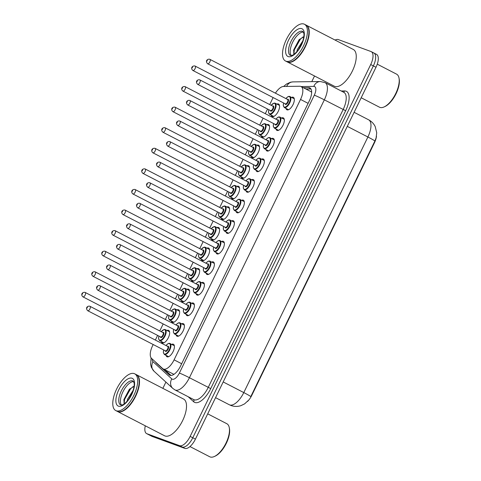 <?xml version="1.0" encoding="UTF-8"?>
<svg xmlns="http://www.w3.org/2000/svg" width="481" height="481" viewBox="0 0 481 481"><rect width="100%" height="100%" fill="white"/><g stroke="black" fill="none" stroke-linecap="round" stroke-linejoin="round"><path stroke-width="0.72" d="M276.894 104.082A7.029 3.09 117.3 0 1 278.409 103.95A7.029 3.09 117.3 0 1 278.565 104.016A7.029 3.09 117.3 0 1 278.174 111.508A7.029 3.09 117.3 0 1 272.276 116.576A7.029 3.09 117.3 0 1 272.114 116.51A7.029 3.09 117.3 0 1 271.2 115.103M266.901 124.663A7.029 3.09 117.3 0 1 268.416 124.525A7.029 3.09 117.3 0 1 268.572 124.597A7.029 3.09 117.3 0 1 268.182 132.089A7.029 3.09 117.3 0 1 262.277 137.157A7.029 3.09 117.3 0 1 262.121 137.091A7.029 3.09 117.3 0 1 261.207 135.684M256.908 145.244A7.029 3.09 117.3 0 1 258.417 145.106A7.029 3.09 117.3 0 1 258.58 145.178A7.029 3.09 117.3 0 1 258.189 152.669A7.029 3.09 117.3 0 1 252.284 157.738A7.029 3.09 117.3 0 1 252.128 157.672A7.029 3.09 117.3 0 1 251.214 156.265M246.915 165.825A7.029 3.09 117.3 0 1 248.424 165.686A7.029 3.09 117.3 0 1 248.587 165.759A7.029 3.09 117.3 0 1 248.196 173.25A7.029 3.09 117.3 0 1 242.292 178.319A7.029 3.09 117.3 0 1 242.135 178.247A7.029 3.09 117.3 0 1 241.221 176.846M236.917 186.406A7.029 3.09 117.3 0 1 238.432 186.267A7.029 3.09 117.3 0 1 238.594 186.339A7.029 3.09 117.3 0 1 238.203 193.825A7.029 3.09 117.3 0 1 232.299 198.9A7.029 3.09 117.3 0 1 232.143 198.827A7.029 3.09 117.3 0 1 231.229 197.426M226.924 206.986A7.029 3.09 117.3 0 1 228.439 206.848A7.029 3.09 117.3 0 1 228.601 206.92A7.029 3.09 117.3 0 1 228.21 214.406A7.029 3.09 117.3 0 1 222.306 219.48A7.029 3.09 117.3 0 1 222.15 219.408A7.029 3.09 117.3 0 1 221.236 218.007M216.931 227.567A7.029 3.09 117.3 0 1 218.446 227.429A7.029 3.09 117.3 0 1 218.602 227.501A7.029 3.09 117.3 0 1 218.218 234.987A7.029 3.09 117.3 0 1 212.313 240.061A7.029 3.09 117.3 0 1 212.157 239.989A7.029 3.09 117.3 0 1 211.243 238.588M206.938 248.148A7.029 3.09 117.3 0 1 208.453 248.01A7.029 3.09 117.3 0 1 208.61 248.082A7.029 3.09 117.3 0 1 208.225 255.567A7.029 3.09 117.3 0 1 202.321 260.642A7.029 3.09 117.3 0 1 202.164 260.57A7.029 3.09 117.3 0 1 201.25 259.169M196.945 268.729A7.029 3.09 117.3 0 1 198.461 268.59A7.029 3.09 117.3 0 1 198.617 268.657A7.029 3.09 117.3 0 1 198.232 276.148A7.029 3.09 117.3 0 1 192.328 281.223A7.029 3.09 117.3 0 1 192.172 281.151A7.029 3.09 117.3 0 1 191.258 279.75M186.953 289.309A7.029 3.09 117.3 0 1 188.468 289.171A7.029 3.09 117.3 0 1 188.624 289.237A7.029 3.09 117.3 0 1 188.239 296.729A7.029 3.09 117.3 0 1 182.335 301.803A7.029 3.09 117.3 0 1 182.173 301.731A7.029 3.09 117.3 0 1 181.265 300.33M176.96 309.884A7.029 3.09 117.3 0 1 178.475 309.752A7.029 3.09 117.3 0 1 178.631 309.818A7.029 3.09 117.3 0 1 178.247 317.31A7.029 3.09 117.3 0 1 172.342 322.378A7.029 3.09 117.3 0 1 172.18 322.312A7.029 3.09 117.3 0 1 171.266 320.911M166.967 330.465A7.029 3.09 117.3 0 1 168.482 330.333A7.029 3.09 117.3 0 1 168.639 330.399A7.029 3.09 117.3 0 1 168.254 337.89A7.029 3.09 117.3 0 1 162.35 342.959A7.029 3.09 117.3 0 1 162.187 342.893A7.029 3.09 117.3 0 1 161.273 341.492M291.654 97.36A7.029 3.09 117.3 0 1 293.169 97.228A7.029 3.09 117.3 0 1 293.332 97.294A7.029 3.09 117.3 0 1 292.941 104.786A7.029 3.09 117.3 0 1 287.037 109.854A7.029 3.09 117.3 0 1 286.88 109.788A7.029 3.09 117.3 0 1 285.967 108.381M281.662 117.941A7.029 3.09 117.3 0 1 283.177 117.803A7.029 3.09 117.3 0 1 283.339 117.875A7.029 3.09 117.3 0 1 282.948 125.367A7.029 3.09 117.3 0 1 277.044 130.435A7.029 3.09 117.3 0 1 276.888 130.369A7.029 3.09 117.3 0 1 275.974 128.962M271.669 138.522A7.029 3.09 117.3 0 1 273.184 138.384A7.029 3.09 117.3 0 1 273.34 138.456A7.029 3.09 117.3 0 1 272.955 145.947A7.029 3.09 117.3 0 1 267.051 151.016A7.029 3.09 117.3 0 1 266.895 150.95A7.029 3.09 117.3 0 1 265.981 149.543M261.676 159.103A7.029 3.09 117.3 0 1 263.191 158.964A7.029 3.09 117.3 0 1 263.347 159.037A7.029 3.09 117.3 0 1 262.963 166.528A7.029 3.09 117.3 0 1 257.058 171.597A7.029 3.09 117.3 0 1 256.902 171.525A7.029 3.09 117.3 0 1 255.988 170.124M251.683 179.684A7.029 3.09 117.3 0 1 253.198 179.545A7.029 3.09 117.3 0 1 253.355 179.617A7.029 3.09 117.3 0 1 252.97 187.103A7.029 3.09 117.3 0 1 247.066 192.178A7.029 3.09 117.3 0 1 246.909 192.105A7.029 3.09 117.3 0 1 245.995 190.704M241.69 200.264A7.029 3.09 117.3 0 1 243.206 200.126A7.029 3.09 117.3 0 1 243.362 200.198A7.029 3.09 117.3 0 1 242.977 207.684A7.029 3.09 117.3 0 1 237.073 212.758A7.029 3.09 117.3 0 1 236.911 212.686A7.029 3.09 117.3 0 1 235.997 211.285M231.698 220.845A7.029 3.09 117.3 0 1 233.213 220.707A7.029 3.09 117.3 0 1 233.369 220.779A7.029 3.09 117.3 0 1 232.984 228.265A7.029 3.09 117.3 0 1 227.08 233.339A7.029 3.09 117.3 0 1 226.918 233.267A7.029 3.09 117.3 0 1 226.004 231.866M221.705 241.426A7.029 3.09 117.3 0 1 223.22 241.288A7.029 3.09 117.3 0 1 223.376 241.36A7.029 3.09 117.3 0 1 222.986 248.845A7.029 3.09 117.3 0 1 217.087 253.92A7.029 3.09 117.3 0 1 216.925 253.848A7.029 3.09 117.3 0 1 216.011 252.447M211.712 262.007A7.029 3.09 117.3 0 1 213.227 261.868A7.029 3.09 117.3 0 1 213.384 261.935A7.029 3.09 117.3 0 1 212.993 269.426A7.029 3.09 117.3 0 1 207.095 274.501A7.029 3.09 117.3 0 1 206.932 274.429A7.029 3.09 117.3 0 1 206.018 273.028M201.719 282.587A7.029 3.09 117.3 0 1 203.235 282.449A7.029 3.09 117.3 0 1 203.391 282.515A7.029 3.09 117.3 0 1 203 290.007A7.029 3.09 117.3 0 1 197.096 295.081A7.029 3.09 117.3 0 1 196.939 295.009A7.029 3.09 117.3 0 1 196.026 293.608M191.727 303.162A7.029 3.09 117.3 0 1 193.236 303.03A7.029 3.09 117.3 0 1 193.398 303.096A7.029 3.09 117.3 0 1 193.007 310.588A7.029 3.09 117.3 0 1 187.103 315.656A7.029 3.09 117.3 0 1 186.947 315.59A7.029 3.09 117.3 0 1 186.033 314.189M181.734 323.743A7.029 3.09 117.3 0 1 183.243 323.611A7.029 3.09 117.3 0 1 183.405 323.677A7.029 3.09 117.3 0 1 183.014 331.168A7.029 3.09 117.3 0 1 177.11 336.237A7.029 3.09 117.3 0 1 176.954 336.171A7.029 3.09 117.3 0 1 176.04 334.77M171.735 344.324A7.029 3.09 117.3 0 1 173.25 344.192A7.029 3.09 117.3 0 1 173.413 344.258A7.029 3.09 117.3 0 1 173.022 351.749A7.029 3.09 117.3 0 1 167.117 356.818A7.029 3.09 117.3 0 1 166.961 356.752A7.029 3.09 117.3 0 1 166.047 355.345M153.186 344.522L152.561 345.809A12.404 5.459 -62.7 0 0 151.497 358.339L162.71 368.602A12.404 5.459 -62.7 0 0 163.245 368.981L173.948 374.35M163.245 368.981A12.404 5.459 -62.7 0 0 163.522 369.101A12.404 5.459 -62.7 0 0 174.092 359.842L300.535 99.441A12.404 5.459 -62.7 0 0 301.07 86.538A12.404 5.459 -62.7 0 0 299.813 86.255L283.507 86.472A12.404 5.459 -62.7 0 0 275.427 93.17M247.487 401.467A11.165 4.912 -62.7 0 0 251.816 395.31L374.477 142.701A11.165 4.912 -62.7 0 0 376.485 136.225M311.658 92.304L311.021 91.679M273.106 97.559L269.703 104.563M267.538 109.025L265.284 113.672M263.113 118.14L259.71 125.144M257.545 129.605L255.291 134.253M253.12 138.714L249.717 145.725M247.553 150.186L245.298 154.834M243.127 159.295L239.724 166.3M237.56 170.767L235.299 175.415M233.135 179.876L229.732 186.881M227.567 191.348L225.306 195.995M223.142 200.457L219.739 207.461M217.574 211.929L215.314 216.576M213.149 221.038L209.746 228.042M207.576 232.509L205.321 237.151M203.156 241.618L199.753 248.623M197.583 253.09L195.328 257.732M193.164 262.199L189.761 269.204M187.59 273.671L185.335 278.313M183.171 282.78L179.768 289.784M177.597 294.252L175.343 298.893M173.172 303.361L169.775 310.365M167.604 314.827L165.35 319.474M163.179 323.941L159.782 330.946M157.612 335.407L155.357 340.055M248.593 400.204L244.588 403.884L240.861 405.675C237.596 406.722 234.325 406.667 231.042 405.519L229.323 404.762A16.54 7.275 -62.7 0 0 229.696 404.93A16.54 7.275 -62.7 0 0 243.789 392.58A14.472 0.728 25.9 0 1 250.775 396.639L374.879 141.053L376.1 137.933L376.719 132.774L375.234 126.647C373.779 123.647 371.566 121.362 368.602 119.793L354.118 112.314M373.605 52.88A12.404 5.459 117.3 0 1 373.881 53A12.404 5.459 117.3 0 1 373.352 65.909L192.785 437.764A12.404 5.459 117.3 0 1 182.215 447.023L149.543 435.089A12.404 5.459 117.3 0 1 149.26 434.968A12.404 5.459 117.3 0 0 149.543 435.089L182.215 447.023A12.404 5.459 117.3 0 0 192.785 437.764L373.352 65.909A12.404 5.459 117.3 0 0 373.881 53L376.521 54.365A12.404 5.459 117.3 0 1 375.992 67.268L195.424 439.129A12.404 5.459 117.3 0 1 184.854 448.388L152.182 436.453A12.404 5.459 117.3 0 1 151.9 436.327L146.621 433.603A12.404 5.459 117.3 0 1 145.292 425.817M155.603 362.097A12.404 5.459 -62.7 0 0 156.271 363.005L169.168 374.807A12.404 5.459 -62.7 0 0 169.703 375.18A12.404 5.459 -62.7 0 0 169.979 375.306A12.404 5.459 -62.7 0 0 180.549 366.047L309.343 100.806A12.404 5.459 -62.7 0 0 309.872 87.903A12.404 5.459 -62.7 0 0 308.616 87.62L303.307 87.692M335.095 40.073A12.404 5.459 117.3 0 1 338.287 39.58L370.965 51.515A12.404 5.459 117.3 0 1 371.242 51.641A12.404 5.459 117.3 0 1 370.713 64.544L190.145 436.399A12.404 5.459 117.3 0 1 179.575 445.665L146.903 433.724A12.404 5.459 117.3 0 1 146.621 433.603M162.861 388.353L165.903 382.088M311.79 81.638L314.532 75.992M305.946 89.051L310.973 88.985M171.032 375.463L164.863 369.817M207.708 413.834L226.81 423.701A18.609 8.183 117.3 0 1 229.275 427.657L229.449 428.559A17.779 7.822 117.3 0 1 225.884 444.161A17.779 7.822 117.3 0 1 215.223 456.102L214.394 456.487A18.609 8.183 117.3 0 1 210.155 456.95A18.609 8.183 117.3 0 1 209.734 456.764L189.971 446.56M229.275 427.657A18.609 8.183 117.3 0 1 225.547 443.987A18.609 8.183 117.3 0 1 214.394 456.487M136.363 374.675A20.677 9.097 117.3 0 1 136.532 374.759A20.677 9.097 117.3 0 1 135.389 396.789A20.677 9.097 117.3 0 1 118.025 411.706A20.677 9.097 117.3 0 1 117.562 411.502A20.677 9.097 117.3 0 1 117.4 411.411M136.532 374.759L183.544 399.038A20.677 9.097 117.3 0 1 182.407 421.061A20.677 9.097 117.3 0 1 165.043 435.978A20.677 9.097 117.3 0 1 164.574 435.774L117.562 411.502M138.967 379.1A20.467 9.007 117.3 0 1 138.985 379.214A20.467 9.007 117.3 0 1 134.878 397.174A20.467 9.007 117.3 0 1 122.613 410.924A20.467 9.007 117.3 0 1 122.511 410.966M134.716 373.821L136.201 374.591A20.677 9.097 117.3 0 1 138.943 378.986A20.677 9.097 117.3 0 1 134.794 397.132A20.677 9.097 117.3 0 1 122.408 411.021A20.677 9.097 117.3 0 1 117.695 411.532A20.677 9.097 117.3 0 1 117.232 411.327L115.747 410.564A20.677 9.097 117.3 0 1 116.889 388.534A20.677 9.097 117.3 0 1 134.247 373.617A20.677 9.097 117.3 0 1 134.716 373.821A20.677 9.097 117.3 0 1 133.574 395.851A20.677 9.097 117.3 0 1 116.21 410.768A20.677 9.097 117.3 0 1 115.747 410.564M121.452 405.134A13.48 5.928 117.3 0 1 123.262 391.173A13.48 5.928 117.3 0 1 133.598 381.619M128.77 399.098L132.167 393.007M127.128 401.184L127.543 399.146L133.171 390.301M134.067 386.321L129.353 389.297L123.954 399.483L124.086 403.986M124.158 403.938L124.591 399.374L130.604 388.78L133.165 386.544M123.894 399.819L129.654 388.985M129.251 398.406L131.89 393.638M377.266 64.171L396.548 74.134A18.609 8.183 117.3 0 1 399.02 78.09L399.188 78.992A17.779 7.822 117.3 0 1 395.622 94.595A17.779 7.822 117.3 0 1 384.968 106.535L384.133 106.92A18.609 8.183 117.3 0 1 379.894 107.383A18.609 8.183 117.3 0 1 379.479 107.197L361.189 97.757M399.02 78.09A18.609 8.183 117.3 0 1 395.286 94.42A18.609 8.183 117.3 0 1 384.133 106.92M306.102 25.108A20.677 9.097 117.3 0 1 306.271 25.192A20.677 9.097 117.3 0 1 305.128 47.222A20.677 9.097 117.3 0 1 287.764 62.133A20.677 9.097 117.3 0 1 287.301 61.929A20.677 9.097 117.3 0 1 287.139 61.845M306.271 25.192L353.288 49.465A20.677 9.097 117.3 0 1 352.146 71.495A20.677 9.097 117.3 0 1 334.782 86.412A20.677 9.097 117.3 0 1 334.319 86.207L287.301 61.929M308.706 29.533A20.467 9.007 117.3 0 1 308.73 29.648A20.467 9.007 117.3 0 1 304.623 47.607A20.467 9.007 117.3 0 1 292.352 61.352A20.467 9.007 117.3 0 1 292.25 61.4M304.455 24.254L305.94 25.018A20.677 9.097 117.3 0 1 308.682 29.419A20.677 9.097 117.3 0 1 304.539 47.565A20.677 9.097 117.3 0 1 292.147 61.448A20.677 9.097 117.3 0 1 287.44 61.965A20.677 9.097 117.3 0 1 286.971 61.76L285.486 60.997A20.677 9.097 117.3 0 1 286.628 38.967A20.677 9.097 117.3 0 1 303.992 24.05A20.677 9.097 117.3 0 1 304.455 24.254A20.677 9.097 117.3 0 1 303.313 46.284A20.677 9.097 117.3 0 1 285.954 61.201A20.677 9.097 117.3 0 1 285.486 60.997M291.197 55.568A13.48 5.928 117.3 0 1 293.001 41.606A13.48 5.928 117.3 0 1 303.337 32.047M298.515 49.531L301.912 43.44M296.873 51.617L297.282 49.579L302.91 40.735M303.812 36.748L299.092 39.725L293.699 49.91L293.831 54.419M293.897 54.371L294.33 49.808L300.348 39.214L302.904 36.977M293.632 50.252L299.392 39.418M298.996 48.84L301.635 44.072M374.477 142.701L374.152 142.532M251.816 395.31L251.491 395.142M181.668 363.75L174.092 359.842M308.111 103.349L300.535 99.441M374.879 141.053A14.472 0.728 -154.1 0 0 367.893 137.001A16.54 7.275 -62.7 0 0 368.602 119.793M223.19 381.944L243.789 392.58L367.893 137.001L347.294 126.365M375.992 67.268L370.713 64.544M195.424 439.129L190.145 436.399M184.854 448.388L179.575 445.665M152.182 436.453L146.903 433.724M152.17 358.958A8.267 3.638 -62.7 0 0 153.006 361.7L171.783 378.896A8.267 3.638 -62.7 0 0 172.33 379.226A8.267 3.638 -62.7 0 0 179.377 373.052L314.303 95.184A8.267 3.638 -62.7 0 0 314.472 86.496A8.267 3.638 -62.7 0 0 313.816 86.388L301.112 86.556M314.303 95.184A8.267 0.415 -154.1 0 1 324.338 99.844L189.412 377.717A16.54 7.275 117.3 0 1 175.318 390.061A16.54 7.275 117.3 0 1 174.946 389.899L193.753 399.609A16.54 7.275 -62.7 0 0 194.126 399.771A16.54 7.275 -62.7 0 0 208.219 387.427L343.145 109.554A16.54 7.275 -62.7 0 0 343.855 92.346L325.048 82.636A16.54 7.275 117.3 0 1 324.338 99.844L345.659 110.72L210.726 388.594L189.412 377.717A8.267 0.415 -154.1 0 0 179.377 373.052M325.048 82.636L320.31 81.529A8.267 7.233 89.2 0 0 313.816 86.388M210.726 388.594A18.609 8.183 117.3 0 1 194.871 402.483A18.609 8.183 117.3 0 1 193.651 401.737L188.191 396.741M341.215 90.987L344.564 90.939A18.609 8.183 117.3 0 1 345.659 110.72M344.564 90.939A2.068 1.81 -90.8 0 1 343.368 92.093M193.53 399.495A2.068 1.846 -47.5 0 1 193.651 401.737M320.31 81.529L293.001 81.89A8.267 7.233 89.2 0 0 286.646 86.43M153.006 361.7A8.267 7.371 132.5 0 0 154.016 371.206L172.799 388.401L174.946 389.899M171.783 378.896A8.267 7.371 132.5 0 0 172.799 388.401M170.316 375.402L169.168 374.807M157.004 363.383L156.271 363.005M310.834 88.763L308.616 87.62M169.919 343.398A6.205 2.73 117.3 0 1 170.064 343.458A6.205 2.73 117.3 0 1 169.721 350.066A6.205 2.73 117.3 0 1 164.508 354.545A6.205 2.73 117.3 0 1 164.37 354.485L163.348 352.735L163.66 349.927M163.702 349.952A5.79 2.549 -62.7 0 0 164.358 354.004A5.79 2.549 -62.7 0 0 169.294 349.681A5.79 2.549 -62.7 0 0 169.414 343.602A5.79 2.549 -62.7 0 0 165.981 345.538M167.442 346.296A2.892 1.275 117.3 0 1 168.152 346.2A2.892 1.275 117.3 0 1 168.091 349.242A2.892 1.275 117.3 0 1 165.626 351.401A2.892 1.275 117.3 0 1 165.163 350.703M165.368 350.805A2.483 1.094 -62.7 0 0 165.416 350.835A2.483 1.094 -62.7 0 0 165.476 350.859A2.483 1.094 -62.7 0 0 167.556 349.068A2.483 1.094 -62.7 0 0 167.695 346.428A2.483 1.094 -62.7 0 0 167.641 346.404M89.971 306.301A2.483 1.094 117.3 0 1 90.025 306.325A2.483 1.094 117.3 0 1 89.893 308.964A2.483 1.094 117.3 0 1 87.807 310.756A2.483 1.094 117.3 0 1 87.752 310.732A2.483 1.094 117.3 0 1 87.662 310.672M87.422 307.305L87.061 308.05L87.422 307.305M165.151 329.539A6.205 2.73 117.3 0 1 165.29 329.599A6.205 2.73 117.3 0 1 164.947 336.213A6.205 2.73 117.3 0 1 159.74 340.686A6.205 2.73 117.3 0 1 159.602 340.626L163.859 342.827M158.934 336.093A5.79 2.549 -62.7 0 0 159.59 340.145A5.79 2.549 -62.7 0 0 164.52 335.822A5.79 2.549 -62.7 0 0 164.64 329.744A5.79 2.549 -62.7 0 0 161.207 331.68M162.668 332.437A2.892 1.275 117.3 0 1 163.378 332.341A2.892 1.275 117.3 0 1 163.318 335.383A2.892 1.275 117.3 0 1 160.852 337.542A2.892 1.275 117.3 0 1 160.395 336.844M160.594 336.947A2.483 1.094 -62.7 0 0 160.648 336.977A2.483 1.094 -62.7 0 0 160.702 337.001A2.483 1.094 -62.7 0 0 162.788 335.209A2.483 1.094 -62.7 0 0 162.921 332.569A2.483 1.094 -62.7 0 0 162.867 332.545M85.203 292.442A2.483 1.094 117.3 0 1 85.257 292.466A2.483 1.094 117.3 0 1 85.119 295.112A2.483 1.094 117.3 0 1 83.039 296.897A2.483 1.094 117.3 0 1 82.979 296.873A2.483 1.094 117.3 0 1 82.888 296.813M82.287 294.192L82.648 293.446L82.287 294.192M179.912 322.817A6.205 2.73 117.3 0 1 180.056 322.877A6.205 2.73 117.3 0 1 179.714 329.491A6.205 2.73 117.3 0 1 174.501 333.964A6.205 2.73 117.3 0 1 174.362 333.904L173.346 332.155L173.653 329.347M173.695 329.371A5.79 2.549 -62.7 0 0 174.356 333.423A5.79 2.549 -62.7 0 0 179.287 329.1A5.79 2.549 -62.7 0 0 179.407 323.022A5.79 2.549 -62.7 0 0 175.974 324.958M177.435 325.715A2.892 1.275 117.3 0 1 178.144 325.619A2.892 1.275 117.3 0 1 178.084 328.661A2.892 1.275 117.3 0 1 175.619 330.82A2.892 1.275 117.3 0 1 175.156 330.122M175.361 330.225A2.483 1.094 -62.7 0 0 175.409 330.255A2.483 1.094 -62.7 0 0 175.469 330.279A2.483 1.094 -62.7 0 0 177.549 328.487A2.483 1.094 -62.7 0 0 177.687 325.847A2.483 1.094 -62.7 0 0 177.633 325.823M99.964 285.72A2.483 1.094 117.3 0 1 100.018 285.744A2.483 1.094 117.3 0 1 99.886 288.39A2.483 1.094 117.3 0 1 97.799 290.175A2.483 1.094 117.3 0 1 97.745 290.151A2.483 1.094 117.3 0 1 97.655 290.091M97.415 286.724L97.054 287.47L97.415 286.724M189.911 302.236A6.205 2.73 117.3 0 1 190.049 302.302A6.205 2.73 117.3 0 1 189.706 308.91A6.205 2.73 117.3 0 1 184.5 313.384A6.205 2.73 117.3 0 1 184.355 313.323L183.339 311.574L183.646 308.766M183.688 308.79A5.79 2.549 -62.7 0 0 184.349 312.842A5.79 2.549 -62.7 0 0 189.28 308.519A5.79 2.549 -62.7 0 0 189.4 302.441A5.79 2.549 -62.7 0 0 185.967 304.383M187.428 305.134A2.892 1.275 117.3 0 1 188.137 305.038A2.892 1.275 117.3 0 1 188.077 308.08A2.892 1.275 117.3 0 1 185.612 310.239A2.892 1.275 117.3 0 1 185.149 309.542M185.353 309.644A2.483 1.094 -62.7 0 0 185.401 309.674A2.483 1.094 -62.7 0 0 185.462 309.698A2.483 1.094 -62.7 0 0 187.542 307.906A2.483 1.094 -62.7 0 0 187.68 305.267A2.483 1.094 -62.7 0 0 187.626 305.243M109.957 265.139A2.483 1.094 117.3 0 1 110.017 265.163A2.483 1.094 117.3 0 1 109.878 267.809A2.483 1.094 117.3 0 1 107.792 269.594A2.483 1.094 117.3 0 1 107.738 269.57A2.483 1.094 117.3 0 1 107.648 269.51M107.407 266.143L107.047 266.889L107.407 266.143M199.904 281.656A6.205 2.73 117.3 0 1 200.042 281.722A6.205 2.73 117.3 0 1 199.699 288.329A6.205 2.73 117.3 0 1 194.492 292.803A6.205 2.73 117.3 0 1 194.348 292.743L193.332 290.993L193.639 288.185M193.681 288.209A5.79 2.549 -62.7 0 0 194.342 292.262A5.79 2.549 -62.7 0 0 199.272 287.939A5.79 2.549 -62.7 0 0 199.393 281.86A5.79 2.549 -62.7 0 0 195.959 283.802M197.42 284.554A2.892 1.275 117.3 0 1 198.13 284.457A2.892 1.275 117.3 0 1 198.07 287.5A2.892 1.275 117.3 0 1 195.605 289.658A2.892 1.275 117.3 0 1 195.148 288.961M195.346 289.063A2.483 1.094 -62.7 0 0 195.4 289.093A2.483 1.094 -62.7 0 0 195.454 289.117A2.483 1.094 -62.7 0 0 197.535 287.331A2.483 1.094 -62.7 0 0 197.673 284.686A2.483 1.094 -62.7 0 0 197.619 284.662M119.949 244.558A2.483 1.094 117.3 0 1 120.009 244.582A2.483 1.094 117.3 0 1 119.871 247.228A2.483 1.094 117.3 0 1 117.785 249.014A2.483 1.094 117.3 0 1 117.731 248.99A2.483 1.094 117.3 0 1 117.641 248.93M117.4 245.563L117.039 246.308L117.4 245.563M209.896 261.075A6.205 2.73 117.3 0 1 210.035 261.141A6.205 2.73 117.3 0 1 209.692 267.749A6.205 2.73 117.3 0 1 204.485 272.222A6.205 2.73 117.3 0 1 204.341 272.162L203.325 270.418L203.631 267.604M203.673 267.628A5.79 2.549 -62.7 0 0 204.335 271.681A5.79 2.549 -62.7 0 0 209.265 267.358A5.79 2.549 -62.7 0 0 209.385 261.279A5.79 2.549 -62.7 0 0 205.952 263.221M207.413 263.973A2.892 1.275 117.3 0 1 208.123 263.877A2.892 1.275 117.3 0 1 208.063 266.919A2.892 1.275 117.3 0 1 205.597 269.077A2.892 1.275 117.3 0 1 205.14 268.386M205.339 268.482A2.483 1.094 -62.7 0 0 205.393 268.512A2.483 1.094 -62.7 0 0 205.447 268.536A2.483 1.094 -62.7 0 0 207.527 266.751A2.483 1.094 -62.7 0 0 207.666 264.105A2.483 1.094 -62.7 0 0 207.612 264.081M129.942 223.978A2.483 1.094 117.3 0 1 130.002 224.002A2.483 1.094 117.3 0 1 129.864 226.647A2.483 1.094 117.3 0 1 127.778 228.433A2.483 1.094 117.3 0 1 127.724 228.409A2.483 1.094 117.3 0 1 127.633 228.349M127.393 224.982L127.032 225.727L127.393 224.982M175.144 308.958A6.205 2.73 117.3 0 1 175.282 309.024A6.205 2.73 117.3 0 1 174.94 315.632A6.205 2.73 117.3 0 1 169.733 320.105A6.205 2.73 117.3 0 1 169.595 320.045L173.857 322.246M168.927 315.512A5.79 2.549 -62.7 0 0 169.583 319.564A5.79 2.549 -62.7 0 0 174.513 315.241A5.79 2.549 -62.7 0 0 174.633 309.163A5.79 2.549 -62.7 0 0 171.2 311.105M172.661 311.856A2.892 1.275 117.3 0 1 173.37 311.76A2.892 1.275 117.3 0 1 173.31 314.802A2.892 1.275 117.3 0 1 170.845 316.961A2.892 1.275 117.3 0 1 170.388 316.264M170.587 316.366A2.483 1.094 -62.7 0 0 170.641 316.396A2.483 1.094 -62.7 0 0 170.695 316.42A2.483 1.094 -62.7 0 0 172.781 314.628A2.483 1.094 -62.7 0 0 172.913 311.989A2.483 1.094 -62.7 0 0 172.859 311.965M95.196 271.861A2.483 1.094 117.3 0 1 95.25 271.885A2.483 1.094 117.3 0 1 95.112 274.531A2.483 1.094 117.3 0 1 93.031 276.316A2.483 1.094 117.3 0 1 92.971 276.292A2.483 1.094 117.3 0 1 92.881 276.232M92.28 273.611L92.641 272.865L92.28 273.611M185.137 288.378A6.205 2.73 117.3 0 1 185.275 288.444A6.205 2.73 117.3 0 1 184.932 295.051A6.205 2.73 117.3 0 1 179.726 299.525A6.205 2.73 117.3 0 1 179.587 299.465L183.85 301.665M178.92 294.931A5.79 2.549 -62.7 0 0 179.575 298.984A5.79 2.549 -62.7 0 0 184.512 294.661A5.79 2.549 -62.7 0 0 184.626 288.582A5.79 2.549 -62.7 0 0 181.193 290.524M182.654 291.276A2.892 1.275 117.3 0 1 183.363 291.179A2.892 1.275 117.3 0 1 183.303 294.222A2.892 1.275 117.3 0 1 180.838 296.38A2.892 1.275 117.3 0 1 180.381 295.683M180.579 295.785A2.483 1.094 -62.7 0 0 180.634 295.815A2.483 1.094 -62.7 0 0 180.688 295.839A2.483 1.094 -62.7 0 0 182.774 294.053A2.483 1.094 -62.7 0 0 182.912 291.408A2.483 1.094 -62.7 0 0 182.852 291.384M105.189 251.28A2.483 1.094 117.3 0 1 105.243 251.304A2.483 1.094 117.3 0 1 105.105 253.95A2.483 1.094 117.3 0 1 103.024 255.736A2.483 1.094 117.3 0 1 102.964 255.712A2.483 1.094 117.3 0 1 102.874 255.651M102.273 253.03L102.633 252.284L102.273 253.03M195.13 267.797A6.205 2.73 117.3 0 1 195.268 267.863A6.205 2.73 117.3 0 1 194.925 274.471A6.205 2.73 117.3 0 1 189.718 278.944A6.205 2.73 117.3 0 1 189.58 278.884L193.843 281.084M188.913 274.35A5.79 2.549 -62.7 0 0 189.568 278.403A5.79 2.549 -62.7 0 0 194.504 274.08A5.79 2.549 -62.7 0 0 194.619 268.001A5.79 2.549 -62.7 0 0 191.185 269.943M192.653 270.695A2.892 1.275 117.3 0 1 193.356 270.599A2.892 1.275 117.3 0 1 193.296 273.641A2.892 1.275 117.3 0 1 190.831 275.799A2.892 1.275 117.3 0 1 190.374 275.108M190.572 275.204A2.483 1.094 -62.7 0 0 190.626 275.234A2.483 1.094 -62.7 0 0 190.68 275.258A2.483 1.094 -62.7 0 0 192.767 273.473A2.483 1.094 -62.7 0 0 192.905 270.827A2.483 1.094 -62.7 0 0 192.845 270.803M115.181 230.7A2.483 1.094 117.3 0 1 115.236 230.724A2.483 1.094 117.3 0 1 115.097 233.369A2.483 1.094 117.3 0 1 113.017 235.161A2.483 1.094 117.3 0 1 112.957 235.131A2.483 1.094 117.3 0 1 112.867 235.071M112.265 232.449L112.626 231.704L112.265 232.449M132.762 380.934A13.48 5.928 117.3 0 1 133.069 381.066L134.007 382.732C134.764 383.736 133.586 391.173 131.036 395.394C129.04 399.801 123.876 404.816 122.607 404.822L120.695 405.026A13.48 5.928 117.3 0 1 121.44 390.656A13.48 5.928 117.3 0 1 132.762 380.934M132.016 378.222A15.548 6.842 117.3 0 1 131.698 394.552A15.548 6.842 117.3 0 1 118.446 406.162A15.548 6.842 117.3 0 1 118.765 389.832A15.548 6.842 117.3 0 1 132.016 378.222M302.501 31.361A13.48 5.928 117.3 0 1 302.808 31.499L303.751 33.165C304.503 34.163 303.331 41.606 300.781 45.827C298.779 50.228 293.62 55.249 292.346 55.255L290.434 55.453A13.48 5.928 117.3 0 1 291.179 41.089A13.48 5.928 117.3 0 1 302.501 31.361M301.755 28.656A15.548 6.842 117.3 0 1 301.437 44.986A15.548 6.842 117.3 0 1 288.191 56.596A15.548 6.842 117.3 0 1 288.504 40.26A15.548 6.842 117.3 0 1 301.755 28.656M219.889 240.5A6.205 2.73 117.3 0 1 220.027 240.56A6.205 2.73 117.3 0 1 219.685 247.168A6.205 2.73 117.3 0 1 214.478 251.641A6.205 2.73 117.3 0 1 214.34 251.581L213.317 249.837L213.624 247.024M213.672 247.048A5.79 2.549 -62.7 0 0 214.328 251.1A5.79 2.549 -62.7 0 0 219.258 246.777A5.79 2.549 -62.7 0 0 219.378 240.698A5.79 2.549 -62.7 0 0 215.945 242.64M217.406 243.392A2.892 1.275 117.3 0 1 218.115 243.296A2.892 1.275 117.3 0 1 218.055 246.338A2.892 1.275 117.3 0 1 215.59 248.497A2.892 1.275 117.3 0 1 215.133 247.805M215.332 247.901A2.483 1.094 -62.7 0 0 215.386 247.931A2.483 1.094 -62.7 0 0 215.44 247.955A2.483 1.094 -62.7 0 0 217.526 246.17A2.483 1.094 -62.7 0 0 217.659 243.524A2.483 1.094 -62.7 0 0 217.604 243.5M139.941 203.397A2.483 1.094 117.3 0 1 139.995 203.421A2.483 1.094 117.3 0 1 139.857 206.066A2.483 1.094 117.3 0 1 137.77 207.858A2.483 1.094 117.3 0 1 137.716 207.828A2.483 1.094 117.3 0 1 137.626 207.768M137.386 204.401L137.025 205.146L137.386 204.401M229.882 219.919A6.205 2.73 117.3 0 1 230.02 219.979A6.205 2.73 117.3 0 1 229.677 226.587A6.205 2.73 117.3 0 1 224.471 231.06A6.205 2.73 117.3 0 1 224.332 231L223.31 229.257L223.617 226.443M223.665 226.467A5.79 2.549 -62.7 0 0 224.32 230.519A5.79 2.549 -62.7 0 0 229.251 226.196A5.79 2.549 -62.7 0 0 229.371 220.118A5.79 2.549 -62.7 0 0 225.938 222.06M227.399 222.811A2.892 1.275 117.3 0 1 228.108 222.721A2.892 1.275 117.3 0 1 228.048 225.757A2.892 1.275 117.3 0 1 225.583 227.922A2.892 1.275 117.3 0 1 225.126 227.224M225.324 227.321A2.483 1.094 -62.7 0 0 225.379 227.351A2.483 1.094 -62.7 0 0 225.433 227.375A2.483 1.094 -62.7 0 0 227.519 225.589A2.483 1.094 -62.7 0 0 227.651 222.944A2.483 1.094 -62.7 0 0 227.597 222.919M149.934 182.816A2.483 1.094 117.3 0 1 149.988 182.84A2.483 1.094 117.3 0 1 149.85 185.486A2.483 1.094 117.3 0 1 147.769 187.277A2.483 1.094 117.3 0 1 147.709 187.253A2.483 1.094 117.3 0 1 147.619 187.187M147.378 183.82L147.018 184.566L147.378 183.82M239.875 199.338A6.205 2.73 117.3 0 1 240.013 199.399A6.205 2.73 117.3 0 1 239.67 206.006A6.205 2.73 117.3 0 1 234.463 210.48A6.205 2.73 117.3 0 1 234.325 210.419L233.303 208.676L233.61 205.862M233.658 205.886A5.79 2.549 -62.7 0 0 234.313 209.938A5.79 2.549 -62.7 0 0 239.249 205.615A5.79 2.549 -62.7 0 0 239.364 199.537A5.79 2.549 -62.7 0 0 235.93 201.479M237.392 202.23A2.892 1.275 117.3 0 1 238.101 202.14A2.892 1.275 117.3 0 1 238.041 205.177A2.892 1.275 117.3 0 1 235.576 207.341A2.892 1.275 117.3 0 1 235.119 206.644M235.317 206.74A2.483 1.094 -62.7 0 0 235.371 206.77A2.483 1.094 -62.7 0 0 235.425 206.8A2.483 1.094 -62.7 0 0 237.512 205.008A2.483 1.094 -62.7 0 0 237.65 202.363A2.483 1.094 -62.7 0 0 237.59 202.339M159.926 162.235A2.483 1.094 117.3 0 1 159.981 162.259A2.483 1.094 117.3 0 1 159.842 164.905A2.483 1.094 117.3 0 1 157.762 166.697A2.483 1.094 117.3 0 1 157.702 166.673A2.483 1.094 117.3 0 1 157.612 166.606M157.371 163.245L157.01 163.985L157.371 163.245M205.122 247.222A6.205 2.73 117.3 0 1 205.261 247.282A6.205 2.73 117.3 0 1 204.918 253.89A6.205 2.73 117.3 0 1 199.711 258.363A6.205 2.73 117.3 0 1 199.573 258.303L203.836 260.504M198.906 253.77A5.79 2.549 -62.7 0 0 199.561 257.822A5.79 2.549 -62.7 0 0 204.497 253.499A5.79 2.549 -62.7 0 0 204.611 247.42A5.79 2.549 -62.7 0 0 201.184 249.362M202.645 250.114A2.892 1.275 117.3 0 1 203.349 250.024A2.892 1.275 117.3 0 1 203.289 253.06A2.892 1.275 117.3 0 1 200.824 255.225A2.892 1.275 117.3 0 1 200.367 254.527M200.565 254.623A2.483 1.094 -62.7 0 0 200.619 254.653A2.483 1.094 -62.7 0 0 200.673 254.677A2.483 1.094 -62.7 0 0 202.76 252.892A2.483 1.094 -62.7 0 0 202.898 250.246A2.483 1.094 -62.7 0 0 202.838 250.222M125.174 210.119A2.483 1.094 117.3 0 1 125.228 210.143A2.483 1.094 117.3 0 1 125.09 212.788A2.483 1.094 117.3 0 1 123.01 214.58A2.483 1.094 117.3 0 1 122.956 214.556A2.483 1.094 117.3 0 1 122.859 214.49M122.258 211.868L122.619 211.123L122.258 211.868M215.115 226.641A6.205 2.73 117.3 0 1 215.254 226.701A6.205 2.73 117.3 0 1 214.917 233.309A6.205 2.73 117.3 0 1 209.704 237.782A6.205 2.73 117.3 0 1 209.566 237.722L213.829 239.923M208.898 233.189A5.79 2.549 -62.7 0 0 209.554 237.241A5.79 2.549 -62.7 0 0 214.49 232.918A5.79 2.549 -62.7 0 0 214.604 226.84A5.79 2.549 -62.7 0 0 211.177 228.782M212.638 229.533A2.892 1.275 117.3 0 1 213.342 229.443A2.892 1.275 117.3 0 1 213.287 232.479A2.892 1.275 117.3 0 1 210.816 234.644A2.892 1.275 117.3 0 1 210.359 233.946M210.558 234.043A2.483 1.094 -62.7 0 0 210.612 234.073A2.483 1.094 -62.7 0 0 210.666 234.097A2.483 1.094 -62.7 0 0 212.752 232.311A2.483 1.094 -62.7 0 0 212.891 229.665A2.483 1.094 -62.7 0 0 212.83 229.641M135.167 189.538A2.483 1.094 117.3 0 1 135.221 189.562A2.483 1.094 117.3 0 1 135.083 192.208A2.483 1.094 117.3 0 1 133.003 193.999A2.483 1.094 117.3 0 1 132.948 193.975A2.483 1.094 117.3 0 1 132.852 193.909M132.257 191.288L132.618 190.542L132.257 191.288M225.108 206.06A6.205 2.73 117.3 0 1 225.252 206.121A6.205 2.73 117.3 0 1 224.91 212.728A6.205 2.73 117.3 0 1 219.697 217.202A6.205 2.73 117.3 0 1 219.558 217.141L223.821 219.342M218.891 212.608A5.79 2.549 -62.7 0 0 219.546 216.66A5.79 2.549 -62.7 0 0 224.483 212.337A5.79 2.549 -62.7 0 0 224.597 206.259A5.79 2.549 -62.7 0 0 221.17 208.201M222.631 208.952A2.892 1.275 117.3 0 1 223.334 208.862A2.892 1.275 117.3 0 1 223.28 211.899A2.892 1.275 117.3 0 1 220.809 214.063A2.892 1.275 117.3 0 1 220.352 213.366M220.557 213.462A2.483 1.094 -62.7 0 0 220.605 213.492A2.483 1.094 -62.7 0 0 220.665 213.522A2.483 1.094 -62.7 0 0 222.745 211.73A2.483 1.094 -62.7 0 0 222.883 209.085A2.483 1.094 -62.7 0 0 222.829 209.061M145.16 168.957A2.483 1.094 117.3 0 1 145.214 168.981A2.483 1.094 117.3 0 1 145.082 171.627A2.483 1.094 117.3 0 1 142.995 173.419A2.483 1.094 117.3 0 1 142.941 173.394A2.483 1.094 117.3 0 1 142.845 173.328M142.25 170.707L142.61 169.967L142.25 170.707M249.867 178.758A6.205 2.73 117.3 0 1 250.006 178.818A6.205 2.73 117.3 0 1 249.663 185.425A6.205 2.73 117.3 0 1 244.456 189.899A6.205 2.73 117.3 0 1 244.318 189.839L243.296 188.095L243.602 185.281M243.651 185.305A5.79 2.549 -62.7 0 0 244.306 189.358A5.79 2.549 -62.7 0 0 249.242 185.041A5.79 2.549 -62.7 0 0 249.356 178.956A5.79 2.549 -62.7 0 0 245.923 180.898M247.39 181.656A2.892 1.275 117.3 0 1 248.094 181.559A2.892 1.275 117.3 0 1 248.034 184.596A2.892 1.275 117.3 0 1 245.569 186.76A2.892 1.275 117.3 0 1 245.112 186.063M245.31 186.159A2.483 1.094 -62.7 0 0 245.364 186.195A2.483 1.094 -62.7 0 0 245.418 186.219A2.483 1.094 -62.7 0 0 247.505 184.427A2.483 1.094 -62.7 0 0 247.643 181.782A2.483 1.094 -62.7 0 0 247.583 181.758M169.919 141.654A2.483 1.094 117.3 0 1 169.973 141.679A2.483 1.094 117.3 0 1 169.835 144.324A2.483 1.094 117.3 0 1 167.755 146.116A2.483 1.094 117.3 0 1 167.695 146.092A2.483 1.094 117.3 0 1 167.604 146.026M167.364 142.665L167.003 143.404L167.364 142.665M259.86 158.177A6.205 2.73 117.3 0 1 259.999 158.237A6.205 2.73 117.3 0 1 259.656 164.845A6.205 2.73 117.3 0 1 254.449 169.318A6.205 2.73 117.3 0 1 254.311 169.258L253.289 167.514L253.595 164.706M253.643 164.724A5.79 2.549 -62.7 0 0 254.299 168.777A5.79 2.549 -62.7 0 0 259.235 164.46A5.79 2.549 -62.7 0 0 259.349 158.375A5.79 2.549 -62.7 0 0 255.922 160.317M257.383 161.075A2.892 1.275 117.3 0 1 258.087 160.979A2.892 1.275 117.3 0 1 258.026 164.015A2.892 1.275 117.3 0 1 255.561 166.179A2.892 1.275 117.3 0 1 255.104 165.482M255.303 165.578A2.483 1.094 -62.7 0 0 255.357 165.614A2.483 1.094 -62.7 0 0 255.411 165.638A2.483 1.094 -62.7 0 0 257.497 163.847A2.483 1.094 -62.7 0 0 257.636 161.201A2.483 1.094 -62.7 0 0 257.575 161.177M179.912 121.074A2.483 1.094 117.3 0 1 179.966 121.104A2.483 1.094 117.3 0 1 179.828 123.743A2.483 1.094 117.3 0 1 177.748 125.535A2.483 1.094 117.3 0 1 177.693 125.511A2.483 1.094 117.3 0 1 177.597 125.451M177.357 122.084L176.996 122.823L177.357 122.084M269.853 137.596A6.205 2.73 117.3 0 1 269.991 137.656A6.205 2.73 117.3 0 1 269.649 144.264A6.205 2.73 117.3 0 1 264.442 148.743A6.205 2.73 117.3 0 1 264.303 148.677L263.281 146.933L263.588 144.126M263.636 144.144A5.79 2.549 -62.7 0 0 264.291 148.196A5.79 2.549 -62.7 0 0 269.228 143.879A5.79 2.549 -62.7 0 0 269.342 137.794A5.79 2.549 -62.7 0 0 265.915 139.737M267.376 140.494A2.892 1.275 117.3 0 1 268.079 140.398A2.892 1.275 117.3 0 1 268.025 143.44A2.892 1.275 117.3 0 1 265.554 145.599A2.892 1.275 117.3 0 1 265.097 144.901M265.296 144.997A2.483 1.094 -62.7 0 0 265.35 145.034A2.483 1.094 -62.7 0 0 265.404 145.058A2.483 1.094 -62.7 0 0 267.49 143.266A2.483 1.094 -62.7 0 0 267.628 140.62A2.483 1.094 -62.7 0 0 267.568 140.596M189.905 100.499A2.483 1.094 117.3 0 1 189.959 100.523A2.483 1.094 117.3 0 1 189.821 103.162A2.483 1.094 117.3 0 1 187.74 104.954A2.483 1.094 117.3 0 1 187.686 104.93A2.483 1.094 117.3 0 1 187.59 104.87M187.356 101.503L186.995 102.243L187.356 101.503M279.846 117.015A6.205 2.73 117.3 0 1 279.99 117.075A6.205 2.73 117.3 0 1 279.647 123.683A6.205 2.73 117.3 0 1 274.435 128.162A6.205 2.73 117.3 0 1 274.296 128.096L273.274 126.353L273.587 123.545M273.629 123.569A5.79 2.549 -62.7 0 0 274.284 127.615A5.79 2.549 -62.7 0 0 279.22 123.298A5.79 2.549 -62.7 0 0 279.335 117.214A5.79 2.549 -62.7 0 0 275.908 119.156M277.369 119.913A2.892 1.275 117.3 0 1 278.072 119.817A2.892 1.275 117.3 0 1 278.018 122.859A2.892 1.275 117.3 0 1 275.547 125.018A2.892 1.275 117.3 0 1 275.09 124.32M275.294 124.423A2.483 1.094 -62.7 0 0 275.342 124.453A2.483 1.094 -62.7 0 0 275.403 124.477A2.483 1.094 -62.7 0 0 277.483 122.685A2.483 1.094 -62.7 0 0 277.621 120.046A2.483 1.094 -62.7 0 0 277.567 120.016M199.898 79.918A2.483 1.094 117.3 0 1 199.952 79.942A2.483 1.094 117.3 0 1 199.819 82.582A2.483 1.094 117.3 0 1 197.733 84.373A2.483 1.094 117.3 0 1 197.679 84.349A2.483 1.094 117.3 0 1 197.583 84.289M197.348 80.922L196.988 81.662L197.348 80.922M289.839 96.434A6.205 2.73 117.3 0 1 289.983 96.495A6.205 2.73 117.3 0 1 289.64 103.102A6.205 2.73 117.3 0 1 284.427 107.582A6.205 2.73 117.3 0 1 284.289 107.516L283.267 105.772L283.58 102.964M283.622 102.988A5.79 2.549 -62.7 0 0 284.277 107.041A5.79 2.549 -62.7 0 0 289.213 102.718A5.79 2.549 -62.7 0 0 289.334 96.639A5.79 2.549 -62.7 0 0 285.9 98.575M287.361 99.333A2.892 1.275 117.3 0 1 288.065 99.236A2.892 1.275 117.3 0 1 288.011 102.279A2.892 1.275 117.3 0 1 285.54 104.437A2.892 1.275 117.3 0 1 285.083 103.74M285.287 103.842A2.483 1.094 -62.7 0 0 285.335 103.872A2.483 1.094 -62.7 0 0 285.395 103.896A2.483 1.094 -62.7 0 0 287.476 102.104A2.483 1.094 -62.7 0 0 287.614 99.465A2.483 1.094 -62.7 0 0 287.56 99.441M209.89 59.337A2.483 1.094 117.3 0 1 209.944 59.361A2.483 1.094 117.3 0 1 209.812 62.001A2.483 1.094 117.3 0 1 207.726 63.793A2.483 1.094 117.3 0 1 207.672 63.769A2.483 1.094 117.3 0 1 207.576 63.708M207.341 60.341L206.98 61.087L207.341 60.341M235.101 185.48A6.205 2.73 117.3 0 1 235.245 185.54A6.205 2.73 117.3 0 1 234.902 192.147A6.205 2.73 117.3 0 1 229.69 196.621A6.205 2.73 117.3 0 1 229.551 196.561L233.814 198.761M228.884 192.027A5.79 2.549 -62.7 0 0 229.539 196.08A5.79 2.549 -62.7 0 0 234.475 191.763A5.79 2.549 -62.7 0 0 234.596 185.678A5.79 2.549 -62.7 0 0 231.163 187.62M232.624 188.378A2.892 1.275 117.3 0 1 233.333 188.281A2.892 1.275 117.3 0 1 233.273 191.318A2.892 1.275 117.3 0 1 230.808 193.482A2.892 1.275 117.3 0 1 230.345 192.785M230.549 192.881A2.483 1.094 -62.7 0 0 230.597 192.917A2.483 1.094 -62.7 0 0 230.658 192.941A2.483 1.094 -62.7 0 0 232.738 191.149A2.483 1.094 -62.7 0 0 232.876 188.504A2.483 1.094 -62.7 0 0 232.822 188.48M155.153 148.376A2.483 1.094 117.3 0 1 155.207 148.401A2.483 1.094 117.3 0 1 155.074 151.046A2.483 1.094 117.3 0 1 152.988 152.838A2.483 1.094 117.3 0 1 152.934 152.814A2.483 1.094 117.3 0 1 152.844 152.754M152.243 150.126L152.603 149.387L152.243 150.126M245.094 164.899A6.205 2.73 117.3 0 1 245.238 164.959A6.205 2.73 117.3 0 1 244.895 171.567A6.205 2.73 117.3 0 1 239.682 176.04A6.205 2.73 117.3 0 1 239.544 175.98L243.807 178.18M238.877 171.446A5.79 2.549 -62.7 0 0 239.538 175.499A5.79 2.549 -62.7 0 0 244.468 171.182A5.79 2.549 -62.7 0 0 244.588 165.097A5.79 2.549 -62.7 0 0 241.155 167.039M242.616 167.797A2.892 1.275 117.3 0 1 243.326 167.701A2.892 1.275 117.3 0 1 243.266 170.737A2.892 1.275 117.3 0 1 240.801 172.901A2.892 1.275 117.3 0 1 240.338 172.204M240.542 172.3A2.483 1.094 -62.7 0 0 240.59 172.336A2.483 1.094 -62.7 0 0 240.65 172.36A2.483 1.094 -62.7 0 0 242.731 170.569A2.483 1.094 -62.7 0 0 242.869 167.923A2.483 1.094 -62.7 0 0 242.815 167.899M165.145 127.796A2.483 1.094 117.3 0 1 165.199 127.826A2.483 1.094 117.3 0 1 165.067 130.465A2.483 1.094 117.3 0 1 162.981 132.257A2.483 1.094 117.3 0 1 162.927 132.233A2.483 1.094 117.3 0 1 162.837 132.173M162.235 129.545L162.596 128.806L162.235 129.545M255.092 144.318A6.205 2.73 117.3 0 1 255.231 144.378A6.205 2.73 117.3 0 1 254.888 150.986A6.205 2.73 117.3 0 1 249.681 155.465A6.205 2.73 117.3 0 1 249.537 155.399L253.8 157.6M248.869 150.866A5.79 2.549 -62.7 0 0 249.531 154.918A5.79 2.549 -62.7 0 0 254.461 150.601A5.79 2.549 -62.7 0 0 254.581 144.516A5.79 2.549 -62.7 0 0 251.148 146.458M252.609 147.216A2.892 1.275 117.3 0 1 253.319 147.12A2.892 1.275 117.3 0 1 253.259 150.162A2.892 1.275 117.3 0 1 250.793 152.321A2.892 1.275 117.3 0 1 250.33 151.623M250.535 151.719A2.483 1.094 -62.7 0 0 250.583 151.755A2.483 1.094 -62.7 0 0 250.643 151.78A2.483 1.094 -62.7 0 0 252.723 149.988A2.483 1.094 -62.7 0 0 252.862 147.342A2.483 1.094 -62.7 0 0 252.808 147.318M175.138 107.221A2.483 1.094 117.3 0 1 175.198 107.245A2.483 1.094 117.3 0 1 175.06 109.884A2.483 1.094 117.3 0 1 172.974 111.676A2.483 1.094 117.3 0 1 172.919 111.652A2.483 1.094 117.3 0 1 172.829 111.592M172.228 108.965L172.589 108.225L172.228 108.965M265.085 123.737A6.205 2.73 117.3 0 1 265.223 123.797A6.205 2.73 117.3 0 1 264.881 130.405A6.205 2.73 117.3 0 1 259.674 134.884A6.205 2.73 117.3 0 1 259.53 134.818L263.792 137.019M258.862 130.291A5.79 2.549 -62.7 0 0 259.524 134.337A5.79 2.549 -62.7 0 0 264.454 130.02A5.79 2.549 -62.7 0 0 264.574 123.936A5.79 2.549 -62.7 0 0 261.141 125.878M262.602 126.635A2.892 1.275 117.3 0 1 263.311 126.539A2.892 1.275 117.3 0 1 263.251 129.581A2.892 1.275 117.3 0 1 260.786 131.74A2.892 1.275 117.3 0 1 260.329 131.042M260.528 131.145A2.483 1.094 -62.7 0 0 260.582 131.175A2.483 1.094 -62.7 0 0 260.636 131.199A2.483 1.094 -62.7 0 0 262.716 129.407A2.483 1.094 -62.7 0 0 262.854 126.768A2.483 1.094 -62.7 0 0 262.8 126.737M185.131 86.64A2.483 1.094 117.3 0 1 185.191 86.664A2.483 1.094 117.3 0 1 185.053 89.304A2.483 1.094 117.3 0 1 182.966 91.095A2.483 1.094 117.3 0 1 182.912 91.071A2.483 1.094 117.3 0 1 182.822 91.011M182.221 88.384L182.582 87.644L182.221 88.384M275.078 103.156A6.205 2.73 117.3 0 1 275.216 103.217A6.205 2.73 117.3 0 1 274.873 109.824A6.205 2.73 117.3 0 1 269.667 114.304A6.205 2.73 117.3 0 1 269.522 114.237L273.785 116.444M268.855 109.71A5.79 2.549 -62.7 0 0 269.516 113.763A5.79 2.549 -62.7 0 0 274.447 109.44A5.79 2.549 -62.7 0 0 274.567 103.361A5.79 2.549 -62.7 0 0 271.134 105.297M272.595 106.054A2.892 1.275 117.3 0 1 273.304 105.958A2.892 1.275 117.3 0 1 273.244 109.001A2.892 1.275 117.3 0 1 270.779 111.159A2.892 1.275 117.3 0 1 270.322 110.462M270.52 110.564A2.483 1.094 -62.7 0 0 270.575 110.594A2.483 1.094 -62.7 0 0 270.629 110.618A2.483 1.094 -62.7 0 0 272.709 108.826A2.483 1.094 -62.7 0 0 272.847 106.187A2.483 1.094 -62.7 0 0 272.793 106.163M195.124 66.059A2.483 1.094 117.3 0 1 195.184 66.083A2.483 1.094 117.3 0 1 195.045 68.723A2.483 1.094 117.3 0 1 192.959 70.515A2.483 1.094 117.3 0 1 192.905 70.491A2.483 1.094 117.3 0 1 192.815 70.43M192.214 67.809L192.574 67.063L192.214 67.809M311.021 91.673L301.07 86.538M229.323 404.762L215.56 397.661M371.242 51.641L373.881 53M293.001 81.89L290.662 82.179L286.586 83.983L283.634 86.466M151.112 357.906L150.613 364.376L151.401 367.412L154.016 371.206M165.933 345.52L168.079 343.62L169.132 343.29L174.326 345.659M165.416 350.835L87.752 310.732C84.987 308.02 87.554 305.7 89.779 306.217L167.695 346.428M164.37 354.485L168.633 356.686M169.552 331.8L165.29 329.599L164.189 329.455L161.165 331.662M162.921 332.569L85.011 292.358C81.8 292.015 80.67 294.997 82.979 296.873L160.648 336.977M158.886 336.069L158.58 338.883L159.602 340.626M175.926 324.94L178.072 323.046L179.124 322.709L184.319 325.078M175.409 330.255L97.745 290.151C94.985 287.44 97.547 285.119 99.771 285.636L177.687 325.847M174.362 333.904L178.625 336.105M185.919 304.359L188.065 302.465L189.117 302.128L194.312 304.503M185.401 309.674L107.738 269.57C104.978 266.859 107.54 264.538 109.764 265.055L187.68 305.267M184.355 313.323L188.618 315.524M195.917 283.778L198.058 281.884L199.11 281.547L204.305 283.922M195.4 289.093L117.731 248.99C114.971 246.278 117.532 243.957 119.757 244.474L197.673 284.686M194.348 292.743L198.611 294.943M205.91 263.197L208.051 261.303L209.103 260.973L214.298 263.341M205.393 268.512L127.724 228.409C124.964 225.697 127.525 223.376 129.75 223.893L207.666 264.105M204.341 272.162L208.604 274.362M179.545 311.225L175.108 308.946L174.182 308.874L171.158 311.081M172.913 311.989L95.004 271.777C91.793 271.434 90.662 274.417 92.971 276.292L170.641 316.396M168.879 315.488L168.572 318.302L169.595 320.045M189.538 290.644L185.101 288.366L184.175 288.293L181.151 290.5M182.912 291.408L104.996 251.196C101.786 250.854 100.655 253.842 102.964 255.712L180.634 295.815M178.872 294.907L178.565 297.721L179.587 299.465M199.531 270.063L195.094 267.785L194.168 267.713L191.143 269.919M192.905 270.827L114.989 230.615C111.778 230.273 110.648 233.261 112.957 235.131L190.626 275.234M188.865 274.326L188.558 277.14L189.58 278.884M123.96 399.483L123.827 400.102M293.699 49.91L293.572 50.535M215.903 242.616L218.043 240.722L219.095 240.392L224.29 242.761M215.386 247.931L137.716 207.828C134.957 205.116 137.518 202.796 139.743 203.313L217.659 243.524M214.34 251.581L218.596 253.782M225.896 222.036L228.036 220.142L229.088 219.811L234.283 222.18M225.379 227.351L147.709 187.253C144.949 184.536 147.511 182.221 149.741 182.732L227.651 222.944M224.332 231L228.595 233.201M235.888 201.455L238.029 199.561L239.081 199.23L244.276 201.599M235.371 206.77L157.702 166.673C154.942 163.955 157.509 161.64 159.734 162.151L237.65 202.363M234.325 210.419L238.588 212.62M209.524 249.483L205.086 247.204L204.16 247.132L201.136 249.338M202.898 250.246L124.982 210.035C121.771 209.692 120.641 212.68 122.956 214.556L200.619 254.653M198.857 253.746L198.551 256.565L199.573 258.303M219.516 228.902L215.079 226.623L214.159 226.551L211.129 228.758M212.891 229.665L134.975 189.454C131.764 189.111 130.634 192.099 132.948 193.975L210.612 234.073M208.856 233.165L208.544 235.985L209.566 237.722M229.515 208.321L225.252 206.121L224.152 205.97L221.122 208.177M222.883 209.085L144.967 168.873C141.757 168.53 140.626 171.519 142.941 173.394L220.605 213.492M218.849 212.584L218.542 215.404L219.558 217.141M245.881 180.874L248.022 178.98L249.074 178.649L254.269 181.018M245.364 186.195L167.695 146.092C164.935 143.374 167.502 141.059 169.727 141.57L247.643 181.782M244.318 189.839L248.581 192.039M255.874 160.293L258.02 158.399L259.067 158.069L264.261 160.438M255.357 165.614L177.693 125.511C174.928 122.793 177.495 120.478 179.72 120.99L257.636 161.201M254.311 169.258L258.574 171.458M265.867 139.712L268.013 137.819L269.065 137.488L274.254 139.857M265.35 145.034L187.686 104.93C184.92 102.212 187.488 99.898 189.712 100.409L267.628 140.62M264.303 148.677L268.566 150.878M275.86 119.132L278.006 117.238L279.058 116.907L284.247 119.276M275.342 124.453L197.679 84.349C194.913 81.632 197.481 79.317 199.705 79.834L277.621 120.046M274.296 128.096L278.559 130.297M285.852 98.551L287.999 96.657L289.051 96.326L294.246 98.695M285.335 103.872L207.672 63.769C204.906 61.057 207.473 58.736 209.698 59.253L287.614 99.465M284.289 107.516L288.552 109.722M239.508 187.74L235.245 185.54L234.145 185.389L231.114 187.596M232.876 188.504L154.96 148.292C151.749 147.95 150.619 150.938 152.934 152.814L230.597 192.917M228.842 192.003L228.535 194.823L229.551 196.561M249.501 167.16L245.238 164.959L244.138 164.815L241.107 167.015M242.869 167.923L164.953 127.712C161.742 127.369 160.612 130.357 162.927 132.233L240.59 172.336M238.835 171.428L238.528 174.242L239.544 175.98M259.493 146.579L255.231 144.378L254.13 144.234L251.1 146.434M252.862 147.342L174.946 107.137C171.735 106.788 170.605 109.776 172.919 111.652L250.583 151.755M248.827 150.848L248.521 153.661L249.537 155.399M269.486 125.998L265.223 123.797L264.123 123.653L261.099 125.854M262.854 126.768L184.938 86.556C181.734 86.207 180.603 89.195 182.912 91.071L260.582 131.175M258.82 130.267L258.513 133.081L259.53 134.818M279.479 105.417L275.216 103.217L274.116 103.072L271.092 105.273M272.847 106.187L194.931 65.975C191.727 65.632 190.596 68.615 192.905 70.491L270.575 110.594M268.813 109.686L268.506 112.5L269.522 114.237"/></g></svg>
